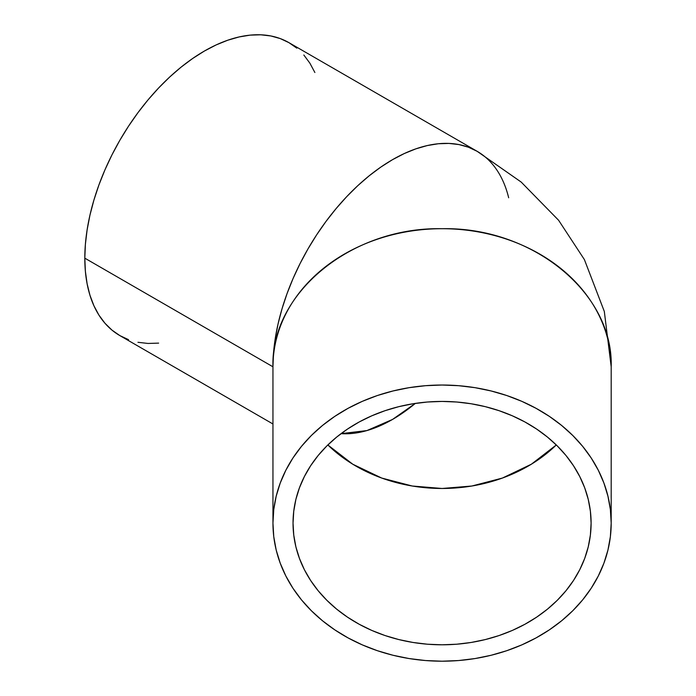 <?xml version="1.0" encoding="UTF-8"?>
<svg xmlns="http://www.w3.org/2000/svg" width="696" height="696" viewBox="0 0 696 696"><rect width="100%" height="100%" fill="white"/><g stroke="black" fill="none" stroke-linecap="round" stroke-linejoin="round"><path stroke-width="1.04" d="M327.842 444.953A149.04 121.687 180 0 0 556.295 444.953L531.37 464.215L502.399 478.065L471.871 486.017L442.073 488.479L412.276 486.017L381.739 478.065L352.768 464.215L327.842 444.953M591.104 523.114A149.04 121.687 0 0 1 442.073 644.8A149.04 121.687 0 0 1 293.033 523.114L293.755 511.186L295.896 499.371L299.454 487.792L304.378 476.551L310.634 465.755L318.15 455.506L326.868 445.918L336.69 437.071L347.522 429.049L359.267 421.933L371.812 415.799L385.036 410.692L398.808 406.664L412.998 403.767L427.466 402.01L442.073 401.427L456.68 402.01L471.148 403.767L485.329 406.664L499.102 410.692L512.326 415.799L524.871 421.933L536.616 429.049L547.456 437.071L557.279 445.918L565.987 455.506L573.504 465.755L579.759 476.551L584.692 487.792L588.242 499.371L590.391 511.186L591.104 523.114L590.391 535.041L588.242 546.856L584.692 558.436L579.759 569.685L573.504 580.481L565.987 590.721L557.279 600.309L547.456 609.157L536.616 617.178L524.871 624.295L512.326 630.437L499.102 635.544L485.329 639.563L471.148 642.46L456.68 644.218L442.073 644.8L427.466 644.218L412.998 642.46L398.808 639.563L385.036 635.544L371.812 630.437L359.267 624.295L347.522 617.178L336.69 609.157L326.868 600.309L318.15 590.721L310.634 580.481L304.378 569.685L299.454 558.436L295.896 546.856L293.755 535.041L293.033 523.114A149.04 121.687 0 0 1 442.073 401.427A149.04 121.687 0 0 1 591.104 523.114M415.321 403.402A149.04 86.043 -60 0 1 341.049 433.651L366.931 430.572L392.535 419.436L415.321 403.402M296.835 48.154L288.953 42.665A169.119 97.64 120 0 0 158.636 87.974A169.119 97.64 120 0 0 84.808 258.164L272.954 366.792C270.622 293.007 351.706 226.8 442.073 228.706C532.44 226.8 613.515 293.007 611.192 366.792L611.192 523.114L611.192 366.792A169.119 138.086 180 0 0 442.073 228.706A169.119 138.086 180 0 0 272.954 366.792L272.954 523.114A169.119 138.086 0 0 1 442.073 385.027A169.119 138.086 0 0 1 611.192 523.114A169.119 138.086 0 0 1 442.073 661.2A169.119 138.086 0 0 1 272.954 523.114L272.954 366.792A169.119 97.64 -60 0 1 346.773 196.594A169.119 97.64 -60 0 1 477.099 151.284A169.119 97.64 -60 0 1 508.672 197.777M272.954 423.986L119.834 335.585L111.952 330.095L104.966 323.249L98.928 315.105L93.916 305.753L89.958 295.278L87.113 283.777L85.391 271.37L84.808 258.164L85.391 244.305L87.113 229.906L89.958 215.107L93.916 200.065L98.928 184.919L104.966 169.815L111.952 154.895L119.834 140.305L128.534 126.185L137.956 112.674L148.022 99.893L158.636 87.974L169.685 77.03L181.064 67.164L192.679 58.473L204.398 51.043L216.117 44.935L227.722 40.229L239.111 36.949L250.16 35.131L260.765 34.8L270.831 35.957L280.262 38.584L288.953 42.665L477.099 151.284L468.399 147.204L458.977 144.577L448.911 143.419L438.297 143.75L427.248 145.568L415.869 148.848L404.254 153.564L392.535 159.662L380.816 167.092L369.211 175.784L357.822 185.649L346.773 196.594L336.168 208.513L326.102 221.293L316.671 234.804L307.98 248.924L300.098 263.514L293.103 278.435L287.074 293.547L282.054 308.693L278.104 323.736L275.251 338.526L273.528 352.924L272.954 366.792L84.808 258.164A169.119 97.64 120 0 0 119.834 335.585L128.534 339.665M137.956 342.301L148.022 343.45L158.636 343.119M314.879 72.497L309.859 63.145L303.83 55.001M611.192 523.114L610.375 509.576L607.939 496.178L603.91 483.033L598.316 470.27L591.217 458.02L582.691 446.397L572.799 435.513L561.655 425.474L549.362 416.373L536.024 408.3L521.791 401.331L506.792 395.537L491.167 390.978L475.063 387.681L458.647 385.697L442.073 385.027L425.491 385.697L409.074 387.681L392.979 390.978L377.354 395.537L362.346 401.331L348.113 408.3L334.785 416.373L322.483 425.474L311.338 435.513L301.455 446.397L292.92 458.02L285.83 470.27L280.236 483.033L276.199 496.178L273.763 509.576L272.954 523.114L273.763 536.651L276.199 550.058L280.236 563.203L285.83 575.957L292.92 588.207L301.455 599.83L311.338 610.714L322.483 620.754L334.785 629.854L348.113 637.928L362.346 644.896L377.354 650.69L392.979 655.258L409.074 658.547L425.491 660.539L442.073 661.2L458.647 660.539L475.063 658.547L491.167 655.258L506.792 650.69L521.791 644.896L536.024 637.928L549.362 629.854L561.655 620.754L572.799 610.714L582.691 599.83L591.217 588.207L598.316 575.957L603.91 563.203L607.939 550.058L610.375 536.651L611.192 523.114M477.099 151.284L521.2 182.074L558.61 220.275L584.396 259.591L604.319 311.477L611.192 366.792"/></g></svg>
